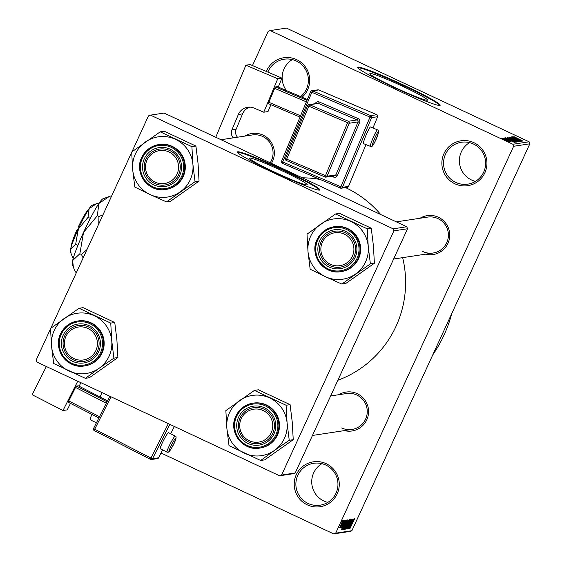 <?xml version="1.0" encoding="UTF-8"?>
<svg xmlns="http://www.w3.org/2000/svg" width="562" height="562" viewBox="0 0 562 562"><rect width="100%" height="100%" fill="white"/><g stroke="black" fill="none" stroke-linecap="round" stroke-linejoin="round"><path stroke-width="0.84" d="M266.339 71.458A22.705 22.529 81.3 0 1 296.624 59.614A22.705 22.529 81.3 0 1 302.089 97.233M300.642 96.615A21.187 21.033 -98.7 0 0 284.154 59.214A21.187 21.033 -98.7 0 0 267.87 72.112M327.794 502.407A21.187 21.033 81.3 0 1 321.9 463.664M326.206 463.692A22.705 22.529 81.3 0 1 337.193 493.85A22.705 22.529 81.3 0 1 307.281 504.852A22.705 22.529 81.3 0 1 296.293 474.686A22.705 22.529 81.3 0 1 326.206 463.692M308.095 503.454A21.187 21.033 -98.7 0 0 337.755 487.261A21.187 21.033 -98.7 0 0 313.744 463.292A21.187 21.033 -98.7 0 0 308.095 503.454M475.452 181.371A21.187 21.033 81.3 0 1 469.558 142.629M473.871 142.657A22.705 22.529 81.3 0 1 484.858 172.815A22.705 22.529 81.3 0 1 454.939 183.809A22.705 22.529 81.3 0 1 443.952 153.651A22.705 22.529 81.3 0 1 473.871 142.657M455.754 182.411A21.187 21.033 -98.7 0 0 485.413 166.226A21.187 21.033 -98.7 0 0 461.402 142.256A21.187 21.033 -98.7 0 0 455.754 182.411M274.53 172.084A31.725 2.157 24.7 0 0 307.21 184.75A31.725 2.157 24.7 0 0 282.25 170.904A31.725 2.157 24.7 0 0 249.563 158.238A31.725 2.157 24.7 0 0 274.53 172.084M273.118 171.789A45.41 3.091 24.7 0 0 319.897 189.921A45.41 3.091 24.7 0 0 284.161 170.103A45.41 3.091 24.7 0 0 237.389 151.972A45.41 3.091 24.7 0 0 273.118 171.789M319.567 190.104A45.41 3.091 24.7 0 0 283.915 170.651A45.41 3.091 24.7 0 0 237.459 152.337M402.533 86.253A31.725 2.157 -155.3 0 1 427.492 100.099A31.725 2.157 -155.3 0 1 394.812 87.433A31.725 2.157 -155.3 0 1 369.845 73.587A31.725 2.157 -155.3 0 1 402.533 86.253M393.4 87.138A45.41 3.091 24.7 0 0 440.179 105.27A45.41 3.091 24.7 0 0 404.45 85.452A45.41 3.091 24.7 0 0 357.671 67.321A45.41 3.091 24.7 0 0 393.4 87.138M439.856 105.452A45.41 3.091 24.7 0 0 404.197 86A45.41 3.091 24.7 0 0 357.741 67.686M338.886 394.693A19.677 19.53 81.3 0 1 367.471 418.086A19.677 19.53 81.3 0 1 344.351 430.611M341.654 427.956A18.167 18.026 -98.7 0 0 367.077 414.082A18.167 18.026 -98.7 0 0 346.494 393.533L330.639 395.95M244.702 136.116A19.677 19.53 81.3 0 1 271.453 163.352M270.21 162.769A18.167 18.026 -98.7 0 0 252.31 134.957L221.014 139.72M420.039 218.26A19.677 19.53 81.3 0 1 448.624 241.653A19.677 19.53 81.3 0 1 425.504 254.172M422.807 251.523A18.167 18.026 -98.7 0 0 448.23 237.649A18.167 18.026 -98.7 0 0 427.647 217.101L396.358 221.864M302.328 177.81A104.441 103.647 81.3 0 1 320.242 179.489M270.21 30.566L512.902 144.265L529.109 141.8L286.416 28.1L270.21 30.566L268.214 31.296L252.464 65.55M102.038 392.599L100.036 396.955M91.999 414.419L90.264 418.191L91.002 420.2L96.439 422.75M342.904 520.468L339.574 527.704L342.925 520.475M343.811 520.447L340.396 527.577L343.811 520.447M340.396 527.577L340.46 527.219M344.787 520.18L341.464 527.416L344.808 520.187M346.81 519.99L342.413 529.594L344.134 524.915L346.81 519.99M344.239 529.278L347.063 522.576L349.079 519.646L344.26 529.299M350.597 519.414L346.642 528.947L350.147 520.524L345.813 529.074L350.597 519.414M353.098 519.035L348.798 528.617L351.721 521.016L348.061 528.73L352.479 519.126L349.564 526.72L353.098 519.035M354.243 519.204L353.519 521.634L354.123 519.808L353.66 520.553L350.021 528.435L354.643 518.684M529.109 141.8L529.84 143.809L513.633 146.275L335.683 533.169L351.889 530.704L349.894 531.434L333.688 533.9L335.683 533.169M529.84 143.809L351.889 530.704M354.081 518.888L349.304 528.54L353.35 518.993L352.255 521.831L354.081 518.888M351.594 519.148L347.084 528.997L351.629 519.155M349.402 520.883L345.201 529.278L347.042 524.409L348.749 520.946L349.761 519.428L349.255 520.812M343.263 529.552L345.117 524.704L347.836 519.717L346.08 524.451L343.277 529.566M346.178 520.089L341.408 529.741L345.447 520.194L344.351 523.032L346.178 520.089M344.141 520.398L343.515 521.768L344.141 520.398M343.34 520.517L342.708 521.887L343.34 520.517M342.237 520.686L341.605 522.056L342.237 520.686M161.02 453.007L333.688 533.9M502.238 138.273L503.721 138.891L502.238 138.273M503.039 138.147L504.521 138.772L503.039 138.147M505.076 137.838L514.392 142.348L504.346 137.95L507.83 139.193L505.076 137.838M508.385 138.189L516.345 142.123L508.35 138.266M510.31 137.894L518.269 141.835L510.275 137.978M511.42 137.486L520.131 141.547L511.406 137.528M512.98 136.636L522.288 141.146L512.249 136.749L515.326 138.048L512.98 136.636M514.223 136.791L522.885 141.055L514.125 136.995M514.462 137.03L515.038 137.444M511.996 136.784L521.662 141.238L513.387 137.746L520.925 141.35L511.378 136.882L519.639 140.367L511.996 136.784M509.495 137.163L519.506 141.568L510.675 137.676L518.677 141.694L509.495 137.163M507.591 137.514L517.525 141.87L507.577 137.472M505.688 137.802L515.6 142.165L505.674 137.76M504.486 138.47L510.696 141.371L504.472 138.491M502.709 138.203L509.769 141.434L502.709 138.203M501.606 138.322L508.807 141.659L501.599 138.301M406.797 226.76L164.111 113.06L150.483 115.133L393.175 228.832L406.797 226.76L407.534 228.769L393.906 230.842L281.583 475.052L295.212 472.979L293.216 473.71L279.588 475.782L281.583 475.052M407.534 228.769L295.212 472.979M50.531 328.833L36.165 360.073L36.895 362.083L279.588 475.782M150.483 115.133L148.487 115.863L131.958 151.81M131.684 152.4L50.805 328.243M393.906 230.842L393.175 228.832M345.504 187.575A104.441 103.647 81.3 0 1 380.734 214.551M402.645 257.656A104.441 103.647 81.3 0 1 337.846 380.277M513.633 146.275L512.902 144.265M451.785 313.519A133.201 132.189 81.3 0 1 432.712 354.973M286.458 90.573A21.187 21.033 81.3 0 1 292.31 59.593M519.471 139.833L516.478 138.568L519.471 139.833M515.235 140.669L517.152 141.308L513.563 139.425L509.502 137.929M513.029 139.657L515.263 140.605M509.594 137.767L513.057 139.601M516.295 141.364L513.19 140.121L516.176 141.617M512.326 139.502L508.729 137.978L512.207 139.762M515.228 141.603L507.648 138.069L515.228 141.603M514.251 141.919L506.734 138.435M513.759 141.715L514.16 141.687M510.198 140.121L513.801 141.624M507.908 139.025L510.226 140.057M506.847 138.266L507.936 138.962M511.575 141.034L508.582 139.769L511.575 141.034M507.823 141.188L502.597 138.758L507.823 141.188M350.709 525.709L352.107 522.899L350.709 525.709M345.742 528.154L349.241 520.545L345.714 528.147M344.253 529.053L344.668 529.249M345.061 528.147L346.382 525.273L345.279 526.763L345.061 528.147M346.016 525.105L346.382 525.273M346.902 524.149L348.447 520.784L347.183 522.548L346.902 524.149M348.047 520.595L348.447 520.784M343.818 528.449L347.316 520.841L343.789 528.435M342.321 529.348L342.736 529.544M343.136 528.435L346.522 521.079L344.246 524.908L343.136 528.435M346.129 520.89L346.522 521.079M342.806 526.91L344.204 524.1L342.806 526.91M340.038 526.706L342.441 521.466L340.017 526.692M160.212 131.831L164.223 131.22L195.913 146.064L198.056 163.5L199.053 181.105L170.511 201.294L166.5 201.898L195.042 181.709L192.899 164.28L191.902 146.675L160.212 131.831L131.67 152.021L132.667 169.626A30.46 30.236 81.3 0 1 175.485 139.341A30.46 30.236 81.3 0 1 180.198 191.895A30.46 30.236 81.3 0 1 150.082 194.564L166.5 201.898M144.322 158.765A19.677 19.53 81.3 0 1 170.251 149.232A19.677 19.53 81.3 0 1 179.77 175.372A19.677 19.53 81.3 0 1 153.847 184.898A19.677 19.53 81.3 0 1 144.322 158.765M178.597 174.705A18.167 18.026 -98.7 0 0 159.503 149.078A18.167 18.026 -98.7 0 0 147.82 177.922A18.167 18.026 -98.7 0 0 178.597 174.705M166.197 189.401A22.705 22.529 -98.7 0 0 180.795 153.356A22.705 22.529 -98.7 0 0 159.369 144.504L158.744 144.603A22.705 22.529 81.3 0 1 182.608 176.63A22.705 22.529 81.3 0 1 144.153 180.655A22.705 22.529 81.3 0 1 158.744 144.603C150.918 146.022 145.242 150.307 141.701 157.472C133.693 172.885 148.628 192.921 165.572 189.492L166.197 189.401M132.667 169.626L134.817 187.055L150.082 194.564A30.46 30.236 -98.7 0 1 132.667 169.626M195.913 146.064L191.902 146.675M199.053 181.105L195.042 181.709M172.527 154.213A16.649 16.523 -98.7 0 0 149.267 156.482A16.649 16.523 -98.7 0 0 151.571 179.917A16.649 16.523 -98.7 0 0 174.831 177.648A16.649 16.523 -98.7 0 0 172.527 154.213M150.806 181.055A18.167 18.026 81.3 0 1 159.503 149.078A18.167 18.026 81.3 0 1 179.622 171.874A18.167 18.026 81.3 0 1 150.806 181.055M83.864 327.126A16.649 16.523 -98.7 0 0 64.637 340.474A16.649 16.523 -98.7 0 0 77.935 359.87A16.649 16.523 -98.7 0 0 97.156 346.522A16.649 16.523 -98.7 0 0 83.864 327.126M77.851 361.331A18.167 18.026 81.3 0 1 78.35 325.517A18.167 18.026 81.3 0 1 99.109 343.768A18.167 18.026 81.3 0 1 77.851 361.331M334.425 265.58A16.649 16.523 -98.7 0 0 353.646 252.233A16.649 16.523 -98.7 0 0 340.347 232.837A16.649 16.523 -98.7 0 0 321.127 246.191A16.649 16.523 -98.7 0 0 334.425 265.58M340.804 231.326A18.167 18.026 81.3 0 1 340.305 267.14A18.167 18.026 81.3 0 1 319.546 248.882A18.167 18.026 81.3 0 1 340.804 231.326M245.756 438.493A16.649 16.523 -98.7 0 0 269.015 436.224A16.649 16.523 -98.7 0 0 266.711 412.796A16.649 16.523 -98.7 0 0 243.451 415.058A16.649 16.523 -98.7 0 0 245.756 438.493M267.849 411.595A18.167 18.026 81.3 0 1 259.152 443.573A18.167 18.026 81.3 0 1 239.033 420.783A18.167 18.026 81.3 0 1 267.849 411.595M111.747 340.713A30.46 30.236 81.3 0 1 99.045 368.328L113.896 358.142L111.747 340.713L110.749 323.108L79.066 308.264L50.524 328.454L51.521 346.059L53.664 363.488L85.354 378.338L99.045 368.328A30.46 30.236 81.3 0 1 51.521 346.059A30.46 30.236 81.3 0 1 94.332 315.774A30.46 30.236 -98.7 0 1 111.747 340.713M98.624 351.805A19.677 19.53 81.3 0 1 72.695 361.338A19.677 19.53 81.3 0 1 63.176 335.198A19.677 19.53 81.3 0 1 89.098 325.665A19.677 19.53 81.3 0 1 98.624 351.805M64.721 335.809A18.167 18.026 -98.7 0 0 83.815 361.429A18.167 18.026 -98.7 0 0 95.491 332.592A18.167 18.026 -98.7 0 0 64.721 335.809M102.087 352.971A22.705 22.529 -98.7 0 0 78.216 320.944L77.591 321.035A22.705 22.529 81.3 0 1 101.462 353.062A22.705 22.529 81.3 0 1 63 357.088A22.705 22.529 81.3 0 1 77.591 321.035C69.772 322.455 64.089 326.74 60.548 333.905C52.54 349.318 67.475 369.353 84.426 365.925L85.052 365.834A22.705 22.529 -98.7 0 0 102.087 352.971M79.066 308.264L83.078 307.653L114.76 322.497L116.903 339.933L117.901 357.537L113.896 358.142M114.76 322.497L110.749 323.108M117.901 357.537L89.358 377.727L85.354 378.338M335.556 213.974L339.56 213.363L371.25 228.207L373.393 245.643L374.39 263.248L345.848 283.438L341.837 284.049L370.379 263.852L368.236 246.423L367.239 228.818L335.556 213.974L307.007 234.164L308.004 251.769A30.46 30.236 81.3 0 1 350.821 221.484A30.46 30.236 81.3 0 1 355.535 274.038A30.46 30.236 81.3 0 1 325.419 276.708L341.837 284.049M319.659 240.908A19.677 19.53 81.3 0 1 345.588 231.375A19.677 19.53 81.3 0 1 355.107 257.515A19.677 19.53 81.3 0 1 329.184 267.048A19.677 19.53 81.3 0 1 319.659 240.908M353.934 256.848A18.167 18.026 -98.7 0 0 334.84 231.228A18.167 18.026 -98.7 0 0 323.157 260.065A18.167 18.026 -98.7 0 0 353.934 256.848M341.534 271.544A22.705 22.529 -98.7 0 0 356.132 235.499A22.705 22.529 -98.7 0 0 334.706 226.655L334.081 226.746A22.705 22.529 81.3 0 1 357.945 258.773A22.705 22.529 81.3 0 1 319.49 262.798A22.705 22.529 81.3 0 1 334.081 226.746C326.255 228.165 320.579 232.45 317.038 239.616C309.03 255.029 323.965 275.064 340.909 271.643L341.534 271.544M308.004 251.769L310.154 269.198L325.419 276.708A30.46 30.236 -98.7 0 1 308.004 251.769M371.25 228.207L367.239 228.818M374.39 263.248L370.379 263.852M287.084 422.856A30.46 30.236 81.3 0 1 274.389 450.471L289.233 440.292L287.084 422.856L286.086 405.251L254.403 390.407L225.861 410.597L226.858 428.202L229.001 445.638L260.691 460.482L274.389 450.471A30.46 30.236 81.3 0 1 226.858 428.202A30.46 30.236 81.3 0 1 269.669 397.917A30.46 30.236 -98.7 0 1 287.084 422.856M273.961 433.948A19.677 19.53 81.3 0 1 248.032 443.481A19.677 19.53 81.3 0 1 238.513 417.341A19.677 19.53 81.3 0 1 264.442 407.808A19.677 19.53 81.3 0 1 273.961 433.948M240.058 417.952A18.167 18.026 -98.7 0 0 259.152 443.573A18.167 18.026 -98.7 0 0 270.828 414.735A18.167 18.026 -98.7 0 0 240.058 417.952M277.424 435.114A22.705 22.529 -98.7 0 0 253.553 403.087L252.928 403.179A22.705 22.529 81.3 0 1 276.799 435.206A22.705 22.529 81.3 0 1 238.337 439.231A22.705 22.529 81.3 0 1 252.928 403.179C245.109 404.598 239.426 408.89 235.885 416.049C227.877 431.461 242.812 451.497 259.763 448.076L260.389 447.977A22.705 22.529 -98.7 0 0 277.424 435.114M254.403 390.407L258.415 389.796L290.097 404.647L292.24 422.076L293.238 439.681L289.233 440.292M290.097 404.647L286.086 405.251M293.238 439.681L264.695 459.871L260.691 460.482M168.579 432.691A9.083 0.906 117.1 0 0 168.53 432.642A9.083 0.906 117.1 0 0 168.46 432.635A9.083 0.906 117.1 0 0 163.43 440.601A9.083 0.906 117.1 0 0 160.247 448.806A9.083 0.906 117.1 0 0 160.318 448.813M77.739 381.219L62.986 410.52L67.222 409.881L70.489 403.39M80.9 382.701L79.123 386.234M106.281 403.193L75.54 387.443L68.754 400.931L99.495 416.681M75.54 387.443L76.404 386.066L107.005 401.753M107.497 400.776L78.244 385.785L76.404 386.066M98.863 417.931L68.255 402.252L68.754 400.931M46.358 366.515L32.16 394.728L62.986 410.52M370.653 126.963A9.083 0.955 113.1 0 0 370.604 126.928A9.083 0.955 113.1 0 0 370.541 126.921A9.083 0.955 113.1 0 0 366.052 135.175A9.083 0.955 113.1 0 0 363.488 143.633A9.083 0.955 113.1 0 0 363.551 143.64M281.976 78.125L277.747 78.764L245.889 65.199L250.125 64.553L281.976 78.125L278.239 87.068M270.87 104.701L268.004 111.571L263.768 112.217L277.747 78.764M300.003 117.107L268.453 103.668L268.854 102.305L300.551 115.8M306.374 101.87L274.678 88.367L268.854 102.305M274.678 88.367L275.443 86.948L306.993 100.38M307.372 99.481L277.291 86.667L275.443 86.948M263.768 112.217L254.073 108.087A12.111 12.02 81.3 0 0 238.33 114.515L231.923 129.843L236.159 129.204L242.566 113.868L238.33 114.515M215.773 137.261L245.889 65.199M233.279 137.859A7.566 7.51 81.3 0 1 231.923 129.843M249.739 107.131A12.111 12.02 -98.7 0 0 242.566 113.868M236.159 129.204A7.566 7.51 -98.7 0 0 237.508 137.212M79.474 227.645L78.294 226.985A19.677 2.016 -64.9 0 1 88.164 210.181L88.164 210.181M71.1 253.905L70.559 249.064A25.733 2.641 -64.9 0 0 70.306 251.692L72.61 257.241L73.432 257.628M75.673 244.252L78.287 229.106A25.733 2.641 -64.9 0 0 70.559 249.064L75.673 244.252L77.921 245.306M88.065 217.318L89.14 208.671A25.733 2.641 -64.9 0 0 78.287 229.106L88.065 217.318L90.349 218.393M96.509 203.69L92.028 205.334A25.733 2.641 -64.9 0 0 89.14 208.671L96.509 203.69L97.388 203.381L98.582 203.936M73.348 267.259L72.28 264.252A36.326 3.723 -64.9 0 1 72.631 260.55A36.326 3.723 -64.9 0 1 83.541 232.366A36.326 3.723 -64.9 0 1 98.863 203.514A36.326 3.723 -64.9 0 1 102.937 198.815L109.091 196.552M87.012 249.521L81.462 254.502L79.86 253.75L72.631 260.55L73.39 267.379L75.533 272.085L76.439 272.514M81.462 254.502L83.127 257.979M79.86 253.75L83.541 232.366L97.345 215.731L98.947 216.482L98.764 223.971M97.345 215.731L98.863 203.514L109.267 196.482L110.51 196.047L111.416 196.468M102.923 214.923L98.947 216.482M78.069 229.57L77.036 229.725L78.209 230.392M71.557 245.629L71.557 245.629A19.677 2.016 -64.9 0 1 77.036 229.725M142.418 157.866A21.799 21.63 -98.7 0 0 152.962 186.823A21.799 21.63 -98.7 0 0 181.681 176.264A21.799 21.63 -98.7 0 0 171.136 147.307A21.799 21.63 -98.7 0 0 142.418 157.866M100.528 352.697A21.799 21.63 -98.7 0 0 89.983 323.74A21.799 21.63 -98.7 0 0 61.265 334.299A21.799 21.63 -98.7 0 0 71.81 363.256A21.799 21.63 -98.7 0 0 100.528 352.697M317.755 240.009A21.799 21.63 -98.7 0 0 328.299 268.966A21.799 21.63 -98.7 0 0 357.018 258.408A21.799 21.63 -98.7 0 0 346.473 229.451A21.799 21.63 -98.7 0 0 317.755 240.009M275.872 434.84A21.799 21.63 -98.7 0 0 265.32 405.89A21.799 21.63 -98.7 0 0 236.602 416.442A21.799 21.63 -98.7 0 0 247.147 445.399A21.799 21.63 -98.7 0 0 275.872 434.84M167.019 452.248A9.083 0.906 -62.9 0 1 166.949 452.241A9.083 0.906 -62.9 0 1 170.131 444.036A9.083 0.906 -62.9 0 1 175.161 436.063A9.083 0.906 -62.9 0 1 175.232 436.077A9.083 0.906 -62.9 0 1 175.288 436.133M169.036 451.588A7.566 0.759 117.1 0 0 173.349 444.704A7.566 0.759 117.1 0 0 175.822 438.1A7.566 0.759 117.1 0 0 171.508 444.985A7.566 0.759 117.1 0 0 169.036 451.588M111.016 396.807L94.711 429.206L151.002 458.058L168.319 423.657M150.49 459.365L94.205 430.527L94.711 429.206L93.545 428.504L109.794 396.238L93.545 428.504A1.51 1.51 0 0 0 94.205 430.527A1.51 1.503 -98.7 0 1 93.545 428.518M169.822 424.359L152.527 458.718L158.603 457.791L162.537 449.979M170.7 433.752L174.361 426.488L170.708 433.759M158.61 457.77L158.603 457.791A1.51 1.503 -98.7 0 1 157.493 458.599A1.51 1.51 0 0 0 158.617 457.784L162.544 449.979M152.527 458.718L151.002 458.058L150.497 459.379A1.51 1.503 -98.7 0 0 152.527 458.718M94.205 430.527L150.497 459.379A1.51 1.51 0 0 0 151.417 459.526L157.493 458.599M370.47 146.591A9.083 0.955 -66.9 0 1 370.407 146.584A9.083 0.955 -66.9 0 1 372.978 138.126A9.083 0.955 -66.9 0 1 377.46 129.864A9.083 0.955 -66.9 0 1 377.531 129.871A9.083 0.955 -66.9 0 1 377.58 129.927M378.268 131.852A7.566 0.794 113.1 0 0 374.433 138.962A7.566 0.794 113.1 0 0 372.444 145.79A7.566 0.794 113.1 0 0 376.273 138.681A7.566 0.794 113.1 0 0 378.268 131.852M377.664 116.692A1.51 1.51 0 0 0 376.863 114.718L376.863 114.718A1.51 1.503 81.3 0 1 377.657 116.699L372.971 127.932L377.657 116.699L371.58 117.627L342.455 187.308A1.51 1.503 81.3 0 1 340.488 188.108L282.314 163.338L282.721 161.968L340.888 186.746L370.007 117.065L311.847 92.287L282.721 161.968L281.506 161.357L310.631 91.676L311.847 92.287L312.613 90.868L370.772 115.639L376.849 114.718L318.689 89.941L312.613 90.868A1.51 1.503 81.3 0 0 311.798 90.763A1.51 1.51 0 0 0 310.631 91.676A1.51 1.503 81.3 0 1 311.798 90.763L317.874 89.836A1.51 1.503 81.3 0 1 318.689 89.941L318.703 89.948A1.51 1.51 0 0 0 317.874 89.836M357.987 118.505L357.221 119.931L318.443 103.415L309.606 104.757L348.377 121.273L357.221 119.931A1.51 1.503 81.3 0 1 358.022 121.912L349.185 123.261L327.049 176.215L335.886 174.873L358.022 121.912L359.589 122.474A3.028 3.007 -98.7 0 0 357.987 118.505L319.209 101.989A3.028 3.007 -98.7 0 0 315.275 103.598M359.589 122.474L337.453 175.435A3.028 3.007 -98.7 0 1 333.519 177.044L331.657 176.25M347.372 187.287L341.296 188.214A1.51 1.51 0 0 1 340.474 188.108L340.888 186.746L342.455 187.308L348.531 186.38L365.96 144.687L348.545 186.38A1.51 1.503 81.3 0 1 347.372 187.287A1.51 1.51 0 0 0 348.545 186.38L348.531 186.38M325.061 177.016L286.304 160.507L286.704 159.137L325.482 175.653L347.611 122.699L308.833 106.183L286.704 159.137L285.489 158.526L307.625 105.579M337.453 175.435L335.886 174.873A1.51 1.503 81.3 0 1 334.727 175.78L325.89 177.121A1.51 1.503 81.3 0 1 325.082 177.023A1.51 1.51 0 0 0 325.89 177.121A1.51 1.503 81.3 0 0 327.049 176.215L325.482 175.653L325.068 177.023L286.297 160.507A1.51 1.51 0 0 1 285.489 158.526L307.625 105.565L308.833 106.183L309.606 104.757A1.51 1.503 81.3 0 0 308.791 104.658A1.51 1.51 0 0 0 307.625 105.565A1.51 1.503 81.3 0 1 308.791 104.658L317.628 103.31A1.51 1.503 81.3 0 1 318.443 103.415L319.209 101.989M286.283 160.493A1.51 1.503 81.3 0 1 285.496 158.54M347.611 122.699L349.185 123.261A1.51 1.503 81.3 0 0 348.377 121.273L347.611 122.699M333.919 175.899L333.519 177.044M370.007 117.065L371.58 117.627A1.51 1.503 81.3 0 0 370.772 115.639L370.007 117.065M340.474 188.108L282.314 163.338A1.51 1.503 81.3 0 1 281.513 161.371M393.618 259.026L433.112 253.019M351.96 429.452L312.465 435.459M168.53 432.642L175.232 436.077C178.723 436.267 170.581 451.349 167.926 452.396L160.247 448.806M363.488 143.633L371.285 146.696C371.566 148.951 381.366 131.283 377.531 129.871L370.604 126.928M282.314 163.338A1.51 1.51 0 0 1 281.506 161.357L310.631 91.676M376.863 114.718L318.696 89.941"/></g></svg>
